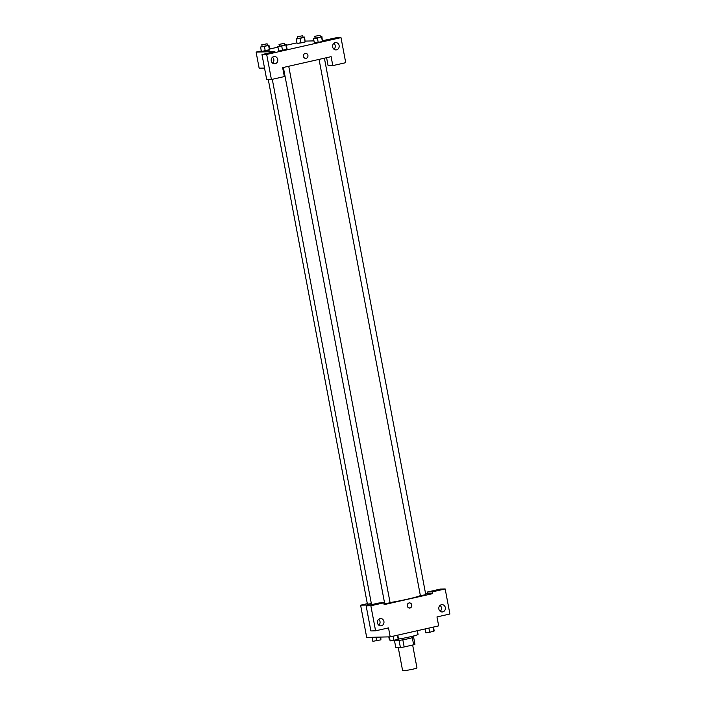 <?xml version="1.0" encoding="UTF-8"?>
<svg xmlns="http://www.w3.org/2000/svg" width="706" height="706" viewBox="0 0 706 706"><rect width="100%" height="100%" fill="white"/><g stroke="black" fill="none" stroke-linecap="round" stroke-linejoin="round"><path stroke-width="1.06" d="M398.263 647.614L402.605 670.594A7.307 0.565 -10.7 0 0 403.32 670.7A7.307 0.565 -10.7 0 0 411.448 669.482A7.307 0.565 -10.7 0 0 416.964 667.885L412.648 645.037M412.304 637.686L413.654 644.807A9.813 0.75 -10.7 0 0 414.96 644.269L413.619 637.2M413.654 644.807L404.176 646.952A9.813 0.75 -10.7 0 1 400.417 647.561L395.819 647.667L394.522 640.801M402.826 639.812L404.176 646.952M399.066 640.421L400.417 647.561M413.725 635.956L413.91 636.944A10.052 0.768 169.3 0 1 408.342 638.701A10.052 0.768 169.3 0 1 394.16 640.677L394.107 640.36M398.493 639.054A14.614 1.121 -10.7 0 0 418.058 634.306L417.378 630.696M388.794 636.883L389.333 639.733A14.614 1.121 -10.7 0 0 389.959 639.927M425.612 593.825L427.88 593.772L427.545 591.981L440.465 589.06L445.168 588.945L449.899 614.008L436.979 616.929L438.664 625.878L390.206 636.847L366.696 637.412L360.607 605.192L367.323 603.674M440.2 611.299A3.654 3.301 88.6 0 0 440.059 605.413M438.858 609.04A3.654 3.301 88.6 0 0 445.389 608.228A3.654 3.301 88.6 0 0 442 604.654A3.654 3.301 88.6 0 0 438.858 609.04M427.545 591.981L432.24 591.875L445.168 588.945M427.88 593.772L432.584 593.658L432.24 591.875M370.182 604.963L360.607 605.192M366.149 605.88L370.853 605.766L383.773 602.836L379.078 602.95L366.149 605.88L370.888 630.935L375.583 630.82L388.512 627.899L390.206 636.847M378.804 625.189A3.654 3.301 88.6 0 0 378.663 619.312M377.463 622.93A3.654 3.301 88.6 0 0 383.993 622.118A3.654 3.301 88.6 0 0 380.605 618.553A3.654 3.301 88.6 0 0 377.463 622.93M375.583 630.82L370.853 605.766M383.773 602.836L384.117 604.627L432.584 593.658M409.065 602.95A2.515 2.268 -91.4 0 1 411.801 605.36A2.515 2.268 -91.4 0 1 407.274 605.686A2.515 2.268 -91.4 0 1 409.065 602.95M409.595 607.919A2.515 2.268 88.6 0 0 409.471 602.898M319.05 59.392L420.388 595.696L425.771 594.673L324.398 58.183M283.38 67.467L384.717 603.762L390.1 602.747L288.728 66.249M268.289 79.584L367.42 604.177L371.356 603.63M383.905 603.533A25.575 1.959 -10.7 0 0 384.655 603.427M390.074 602.58A25.575 1.959 -10.7 0 0 420.37 595.608M272.287 79.31L371.462 604.177A25.575 1.959 -10.7 0 0 372.247 604.495M282.647 67.626L331.114 56.665L332.8 65.614L345.728 62.684L340.989 37.63L266.683 54.441L271.413 79.504L284.341 76.583L282.647 67.626M264.529 68.067L259.146 68.191L256.101 52.085L261.291 50.911M303.474 56.383A2.515 2.268 -91.4 0 1 305.636 53.365A2.515 2.268 -91.4 0 1 305.76 58.395A2.515 2.268 -91.4 0 1 303.474 56.383M332.65 46.984A3.654 3.301 -91.4 0 1 335.8 42.598A3.654 3.301 -91.4 0 1 335.968 49.905A3.654 3.301 -91.4 0 1 332.65 46.984M271.263 60.875A3.654 3.301 -91.4 0 1 274.405 56.489A3.654 3.301 -91.4 0 1 274.581 63.796A3.654 3.301 -91.4 0 1 271.263 60.875M305.76 58.395A2.515 2.268 88.6 0 0 305.636 53.365M334 49.235A3.654 3.301 88.6 0 0 333.859 43.357M272.604 63.125A3.654 3.301 88.6 0 0 272.463 57.248M271.413 79.504L266.709 79.619L261.979 54.556L274.899 51.635L256.101 52.085M261.979 54.556L266.683 54.441M340.989 37.63L336.294 37.736L322.686 40.683M326.587 57.689L328.105 65.729L332.8 65.614M320.374 36.853L321.918 36.65L322.43 41.557L314.364 43.022M303.077 37.268L304.621 37.065L305.133 41.972L297.067 43.437M268.615 45.572L269.463 50.047L261.397 51.512L269.798 49.614L268.951 45.14L264.415 46.517L260.558 47.037L262.014 46.349M285.912 45.158L286.76 49.632L278.693 51.097L287.095 49.199L286.248 44.725L281.72 46.102L277.855 46.622L279.311 45.934M305.38 41.098L313.967 40.886M269.683 49.014L277.952 47.143M286.345 45.237L296.961 42.837M267.406 45.343L268.951 45.14M261.723 44.805L262.332 46.64L267.45 45.581L267.106 43.79L261.723 44.805L267.106 43.79M264.415 46.517L265.262 50.991M260.558 47.037L261.405 51.512M304.621 37.065L300.085 38.451L296.229 38.962L297.685 38.274M297.394 36.73L298.003 38.565L303.121 37.506L302.777 35.715L297.394 36.73L302.777 35.715M304.286 37.497L305.133 41.972L300.933 42.925L297.076 43.437L296.229 38.962M300.085 38.451L300.933 42.925M284.703 44.928L286.248 44.725M279.02 44.39L279.629 46.217L284.747 45.166L284.403 43.375L279.02 44.39L284.403 43.375M281.72 46.102L282.559 50.576M277.855 46.622L278.702 51.097M321.918 36.65L317.391 38.036L313.526 38.548L314.982 37.859M314.691 36.315L315.3 38.15L320.418 37.091L320.074 35.3L314.691 36.315L320.074 35.3M321.583 37.083L322.43 41.557L318.23 42.51L314.373 43.022L313.526 38.548M317.391 38.036L318.23 42.51M380.799 637.077L380.905 639.848L372.847 641.313L372.088 637.289M380.384 637.086L380.905 639.848M376.024 637.191L376.704 640.801M397.805 635.126L398.537 639.001L394.01 640.386L390.144 640.898L389.385 636.865M397.407 635.215L398.202 639.433M393.207 636.168L394.01 640.386M433.475 627.052L434.208 630.926L429.68 632.311L425.815 632.832L425.083 628.958M433.078 627.149L433.872 631.358M428.877 628.093L429.68 632.311"/></g></svg>
